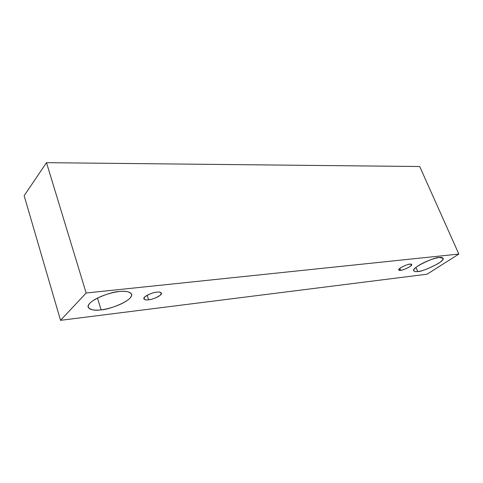 <?xml version="1.0" encoding="UTF-8"?>
<svg xmlns="http://www.w3.org/2000/svg" width="483" height="483" viewBox="0 0 483 483"><rect width="100%" height="100%" fill="white"/><g stroke="black" fill="none" stroke-linecap="round" stroke-linejoin="round"><path stroke-width="0.72" d="M419.703 166.52L46.501 162.674L86.161 293.006L458.85 254.052L419.703 166.52L458.85 254.052L427.117 274.199L60.538 320.326L86.161 293.006L46.501 162.674L24.15 195.712L60.538 320.326L24.15 195.712L46.501 162.674L419.703 166.52M458.85 254.052L86.161 293.006L60.538 320.326L427.117 274.199L458.85 254.052M101.08 309.814C94.922 310.823 84.042 309.845 89.904 303.155C97.077 296.266 113.704 291.853 119.386 291.563C125.852 290.585 135.886 292.094 129.504 298.651C122.139 305.268 106.749 309.374 101.08 309.814C107.552 310.14 133.604 300.722 131.581 294.159C129.239 291.539 125.175 290.675 119.386 291.563C113.028 291.05 86.155 300.619 88.16 307.266C90.774 310.014 95.079 310.865 101.08 309.814L97.457 298.041L101.08 309.814M417.704 271.506C414.323 272.11 410.604 270.909 418.2 265.771C426.465 260.536 436.723 257.584 439.349 257.53C442.808 256.95 445.984 258.435 438.304 263.483C428.705 268.626 421.834 271.301 417.704 271.506C420.494 272.623 445.507 261.623 443.098 258.272L439.349 257.53C436.71 256.28 411.226 267.437 413.696 270.782C414.402 271.585 415.736 271.826 417.704 271.506L415.941 267.401L417.704 271.506M400.624 270.299C398.233 270.709 398.24 269.87 400.642 267.769C404.887 265.451 407.972 264.249 409.892 264.165C412.265 263.778 412.222 264.63 409.765 266.731C405.575 269.013 402.526 270.202 400.624 270.299C401.91 270.776 412.742 266.061 411.703 264.515L409.892 264.165C408.63 263.658 397.714 268.403 398.759 269.949L400.624 270.299L399.809 268.379L400.624 270.299M148.577 299.78C144.689 300.408 143.409 299.454 144.749 296.912C149.259 293.984 153.268 292.408 156.788 292.185C160.682 291.593 161.902 292.571 160.434 295.125C155.979 297.993 152.024 299.545 148.577 299.78C151.125 299.997 162.336 295.819 161.431 293.157C160.537 292.155 158.985 291.835 156.788 292.185C154.264 291.937 142.914 296.139 143.819 298.82C144.755 299.834 146.343 300.154 148.577 299.78L147.11 295.27L148.577 299.78"/></g></svg>
